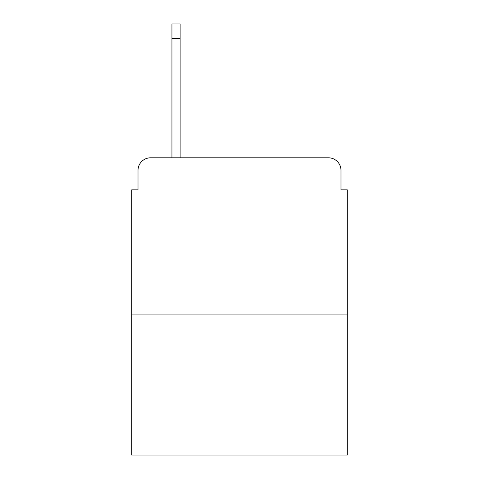 <?xml version="1.0" encoding="UTF-8"?>
<svg xmlns="http://www.w3.org/2000/svg" width="479" height="479" viewBox="0 0 479 479"><rect width="100%" height="100%" fill="white"/><g stroke="black" fill="none" stroke-linecap="round" stroke-linejoin="round"><path stroke-width="0.72" d="M138.012 170.374L138.012 189.852L138.012 170.374A12.568 12.568 0 0 1 150.58 157.807L171.943 157.807L171.943 23.95L180.116 23.95L180.116 38.404L171.943 38.404M347.275 314.913L131.725 314.913L131.725 455.05L347.275 455.05L347.275 189.852L340.988 189.852L340.988 170.374A12.568 12.568 0 0 0 328.42 157.807L150.58 157.807M131.725 314.913L131.725 189.852L138.012 189.852M180.116 38.404L180.116 157.807L328.42 157.807M340.988 189.852L340.988 170.374"/></g></svg>
